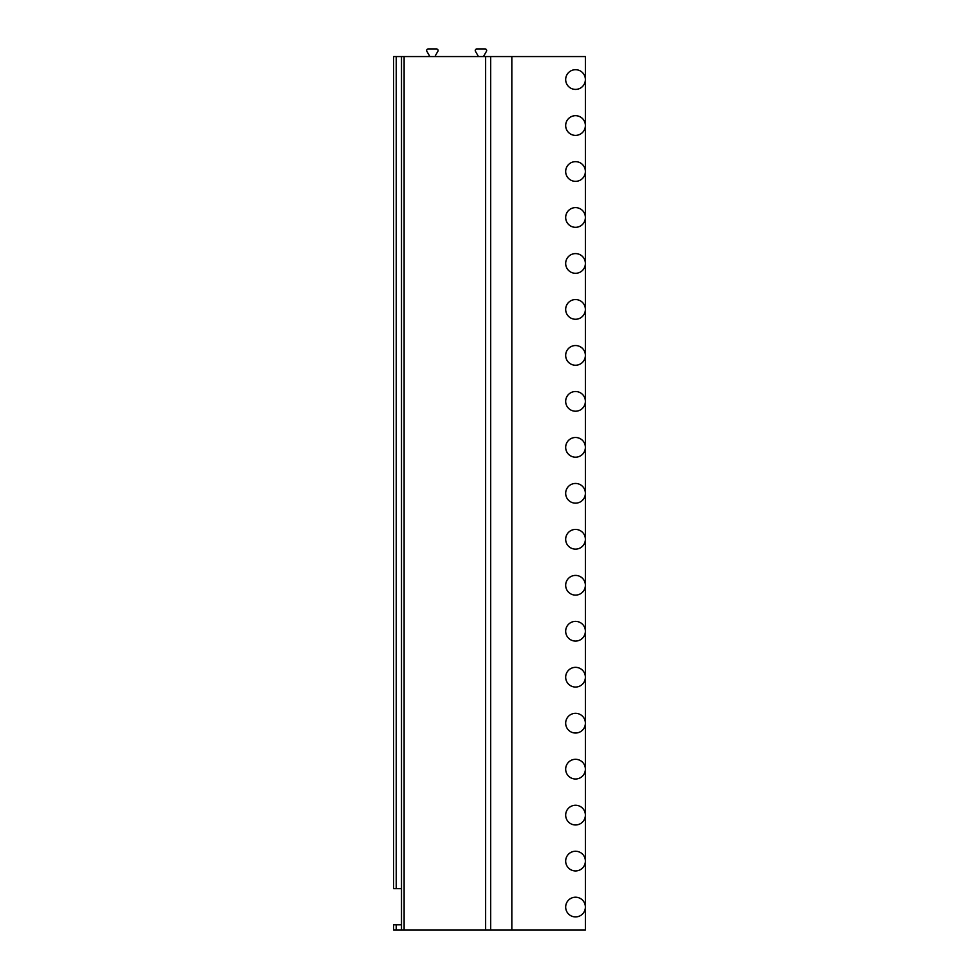 <?xml version="1.0" encoding="UTF-8"?>
<svg xmlns="http://www.w3.org/2000/svg" width="979" height="979" viewBox="0 0 979 979"><rect width="100%" height="100%" fill="white"/><g stroke="black" fill="none" stroke-linecap="round" stroke-linejoin="round"><path stroke-width="1.47" d="M396.238 930.05L396.238 924.8L393.619 924.8L393.619 930.05L585.381 930.05L585.381 56.574L511.833 56.574L511.833 930.05M575.53 69.705A9.851 9.851 0 0 0 565.678 79.556A9.851 9.851 0 0 0 575.53 89.407A9.851 9.851 0 0 0 585.381 79.556A9.851 9.851 0 0 0 575.53 69.705M575.53 135.383A9.851 9.851 0 0 0 585.381 125.532A9.851 9.851 0 0 0 575.53 115.681A9.851 9.851 0 0 0 565.678 125.532A9.851 9.851 0 0 0 575.53 135.383M575.53 181.348A9.851 9.851 0 0 0 585.381 171.496A9.851 9.851 0 0 0 575.53 161.645A9.851 9.851 0 0 0 565.678 171.496A9.851 9.851 0 0 0 575.53 181.348M575.53 227.324A9.851 9.851 0 0 0 585.381 217.473A9.851 9.851 0 0 0 575.53 207.621A9.851 9.851 0 0 0 565.678 217.473A9.851 9.851 0 0 0 575.53 227.324M575.53 273.3A9.851 9.851 0 0 0 585.381 263.449A9.851 9.851 0 0 0 575.53 253.598A9.851 9.851 0 0 0 565.678 263.449A9.851 9.851 0 0 0 575.53 273.3M575.53 319.264A9.851 9.851 0 0 0 585.381 309.413A9.851 9.851 0 0 0 575.53 299.562A9.851 9.851 0 0 0 565.678 309.413A9.851 9.851 0 0 0 575.53 319.264M575.53 365.24A9.851 9.851 0 0 0 585.381 355.389A9.851 9.851 0 0 0 575.53 345.538A9.851 9.851 0 0 0 565.678 355.389A9.851 9.851 0 0 0 575.53 365.24M575.53 411.217A9.851 9.851 0 0 0 585.381 401.366A9.851 9.851 0 0 0 575.53 391.514A9.851 9.851 0 0 0 565.678 401.366A9.851 9.851 0 0 0 575.53 411.217M575.53 457.193A9.851 9.851 0 0 0 585.381 447.342A9.851 9.851 0 0 0 575.53 437.491A9.851 9.851 0 0 0 565.678 447.342A9.851 9.851 0 0 0 575.53 457.193M575.53 503.157A9.851 9.851 0 0 0 585.381 493.306A9.851 9.851 0 0 0 575.53 483.455A9.851 9.851 0 0 0 565.678 493.306A9.851 9.851 0 0 0 575.53 503.157M575.53 549.133A9.851 9.851 0 0 0 585.381 539.282A9.851 9.851 0 0 0 575.53 529.431A9.851 9.851 0 0 0 565.678 539.282A9.851 9.851 0 0 0 575.53 549.133M575.53 595.11A9.851 9.851 0 0 0 585.381 585.258A9.851 9.851 0 0 0 575.53 575.407A9.851 9.851 0 0 0 565.678 585.258A9.851 9.851 0 0 0 575.53 595.11M575.53 641.074A9.851 9.851 0 0 0 585.381 631.222A9.851 9.851 0 0 0 575.53 621.371A9.851 9.851 0 0 0 565.678 631.222A9.851 9.851 0 0 0 575.53 641.074M575.53 687.05A9.851 9.851 0 0 0 585.381 677.199A9.851 9.851 0 0 0 575.53 667.348A9.851 9.851 0 0 0 565.678 677.199A9.851 9.851 0 0 0 575.53 687.05M575.53 733.026A9.851 9.851 0 0 0 585.381 723.175A9.851 9.851 0 0 0 575.53 713.324A9.851 9.851 0 0 0 565.678 723.175A9.851 9.851 0 0 0 575.53 733.026M575.53 779.003A9.851 9.851 0 0 0 585.381 769.151A9.851 9.851 0 0 0 575.53 759.3A9.851 9.851 0 0 0 565.678 769.151A9.851 9.851 0 0 0 575.53 779.003M575.53 824.967A9.851 9.851 0 0 0 585.381 815.115A9.851 9.851 0 0 0 575.53 805.264A9.851 9.851 0 0 0 565.678 815.115A9.851 9.851 0 0 0 575.53 824.967M575.53 870.943A9.851 9.851 0 0 0 585.381 861.092A9.851 9.851 0 0 0 575.53 851.24A9.851 9.851 0 0 0 565.678 861.092A9.851 9.851 0 0 0 575.53 870.943M575.53 916.919A9.851 9.851 0 0 0 585.381 907.068A9.851 9.851 0 0 0 575.53 897.217A9.851 9.851 0 0 0 565.678 907.068A9.851 9.851 0 0 0 575.53 916.919M401.5 930.05L401.5 56.574L511.833 56.574M396.238 924.8L401.5 924.8M396.238 888.675L396.238 56.574L393.619 56.574L393.619 888.675L401.5 888.675M396.238 56.574L401.5 56.574M428.753 56.574A0.661 0.661 0 0 0 429.316 55.583L426.856 51.312A1.579 1.579 0 0 1 428.215 48.95L436.512 48.95A1.579 1.579 0 0 1 437.87 51.312L435.41 55.583A0.661 0.661 0 0 0 435.973 56.574M477.348 56.574A0.661 0.661 0 0 0 477.923 55.583L475.451 51.312A1.579 1.579 0 0 1 476.822 48.95L485.107 48.95A1.579 1.579 0 0 1 486.465 51.312L484.005 55.583A0.661 0.661 0 0 0 484.581 56.574M490.65 930.05L490.65 56.574M485.621 930.05L485.621 56.574M404.119 930.05L404.119 56.574"/></g></svg>
